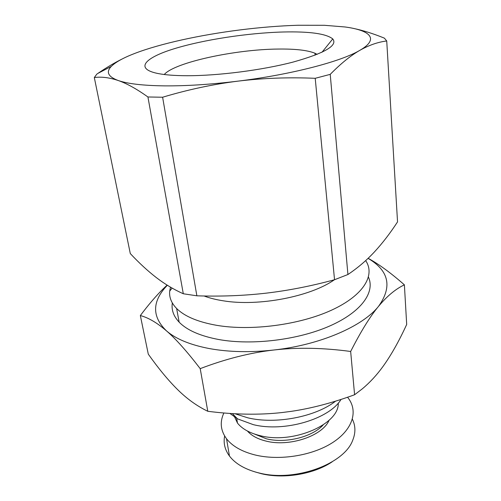 <?xml version="1.0" encoding="UTF-8"?>
<svg xmlns="http://www.w3.org/2000/svg" width="501" height="501" viewBox="0 0 501 501"><rect width="100%" height="100%" fill="white"/><g stroke="black" fill="none" stroke-linecap="round" stroke-linejoin="round"><path stroke-width="0.75" d="M335.626 401.132C315.561 416.882 275.788 424.572 247.863 417.84L234.956 413.738M341.049 399.416C329.295 419.118 284.292 432.476 253.243 424.629L237.53 418.861L229.859 413.425M164.247 74.511C174.736 62.362 235.144 49.417 277.999 49.054C295.183 48.816 307.514 50.213 314.991 53.238L317.152 54.377M186.754 75.72C218.004 75.826 262.305 70.14 293.229 62.036C324.811 53.144 337.981 45.441 332.752 38.921C326.182 33.667 309.624 31.363 283.09 31.995C247.751 32.953 203.143 39.773 173.778 48.866C144.47 57.909 134.418 68.856 158.197 73.566C165.386 74.956 174.905 75.67 186.754 75.72M196.868 295.809L183.297 293.761L147.927 96.981L162.612 97.232L196.868 295.809C220.809 296.598 243.937 295.709 266.25 293.148C288.551 290.511 311.315 286.04 334.536 279.733L315.21 78.306L330.228 74.361L347.919 274.517L334.536 279.733M147.927 96.981C136.742 88.984 126.822 83.492 118.155 80.492C127.592 83.792 143.004 85.583 164.384 85.871C186.209 86.04 210.683 84.469 237.812 81.162C291.219 74.643 341.143 61.523 359.843 50.332C379.533 39.015 370.49 30.336 345.076 26.979L324.435 25.294L297.938 25.257C279.495 25.833 260.182 27.392 239.998 29.928C200.25 34.932 160.376 43.593 134.832 53.4C123.49 57.747 115.65 62.074 111.316 66.382C105.792 72 108.072 76.709 118.155 80.492C109.487 77.574 101.54 76.59 94.313 77.536L130.291 253.569C138.946 262.831 147.57 270.803 156.162 277.466C164.71 284.054 173.759 289.484 183.297 293.761M315.21 78.306C288.576 77.16 262.774 78.112 237.812 81.162C212.862 84.318 187.794 89.673 162.612 97.232M365.667 260.601C375.506 275.062 363.801 295.277 331.781 310.056C299.886 324.842 251.195 331.28 216.501 325.299C197.795 321.949 184.506 316.35 176.628 308.484C171.373 303.086 169.069 297.293 169.695 291.106L170.478 287.148M172.331 302.967C171.261 309.793 173.534 316.194 179.151 322.162C187.03 330.247 200.256 336.039 218.837 339.54C252.059 345.552 298.195 339.935 329.79 325.969C361.478 311.998 375.28 292.189 368.467 277.147M334.349 279.783C310.633 296.623 258.635 306.687 223.402 300.832C216.056 299.704 209.6 298.089 204.026 295.978M338.256 403.073C339.459 424.14 293.079 444.437 260.082 435.645C249.648 433.071 242.108 428.875 237.468 423.063L233.641 414.909M323.107 424.973C312.405 436.991 285.539 443.679 266.494 438.826L254.408 434.023M247.463 431.054C251.464 435.67 257.614 439.008 265.912 441.062C289.296 447.218 322.631 435.939 329.051 420.308M347.556 397.243L348.189 398.044C358.278 411.121 352.879 429.626 332.413 442.715C312.048 455.81 278.919 461.001 254.546 454.833C241.626 451.47 232.289 446.115 226.533 438.77C220.546 430.584 219.663 421.986 223.884 412.974M352.372 419.187C355.61 425.781 355.729 432.783 352.735 440.197C344.35 464.076 294.907 482.231 259.28 473.019L257.27 472.524C244.469 469.042 235.194 463.544 229.458 456.035C224.855 449.741 223.252 443.066 224.642 436.002M255.153 471.942L261.61 473.758C284.067 479.225 314.077 474.103 332.207 461.797M368.122 258.303C378.687 264.027 390.774 272.87 404.388 284.837C395.627 288.977 387.01 296.141 378.543 306.33C370.133 316.407 360.839 331.455 350.662 351.47C323.201 347.769 297.607 347.281 273.878 350.005C250.143 352.729 225.588 358.941 200.206 368.642C186.979 351.414 175.732 338.814 166.464 330.854C175.745 338.927 189.998 344.826 209.218 348.546C228.769 352.109 250.325 352.591 273.878 350.005C320.233 344.926 362.83 326.245 378.543 306.33C392.515 286.747 389.026 270.759 368.072 258.353M167.334 285.244L164.754 288.094C152.016 303.111 152.586 317.365 166.464 330.854C157.107 322.801 148.402 317.697 140.343 315.549L148.283 354.144C158.654 368.749 168.505 380.641 177.836 389.828C187.098 398.959 197.081 406.111 207.783 411.283C234.487 414.684 259.318 415.097 282.263 412.517L291.162 411.365C311.14 408.44 332.282 402.904 354.589 394.75L362.317 388.832C369.819 382.576 376.696 375.149 382.939 366.544C391.049 355.309 398.965 341.281 406.687 324.454L404.388 284.837M140.343 315.549C148.309 304.952 155.767 296.204 162.712 289.309L167.102 285.1M354.589 394.75L350.662 351.47M207.783 411.283L200.206 368.642M347.919 274.517C357.701 267.947 366.582 260.376 374.56 251.784C382.557 243.104 390.216 233.14 397.537 221.887L386.728 40.982L384.386 38.145C373.22 33.611 362.918 30.373 353.487 28.425M111.316 66.382L97.902 73.39L96.837 74.123L94.313 77.536M97.902 73.39C106.337 67.641 114.372 62.863 122.006 59.062M386.728 40.982C378.017 42.028 369.055 45.146 359.843 50.332C350.669 55.592 340.793 63.602 330.228 74.361M237.53 418.861L232.332 413.588M321.974 52.273L332.752 38.921M176.628 308.484L179.151 322.162M172.125 288.1L169.695 291.106M164.754 288.094L162.712 289.309M261.61 473.758L259.28 473.019M226.533 438.77L229.458 456.035M236.641 417.966L237.468 423.063M315.116 55.185L314.991 53.238"/></g></svg>
